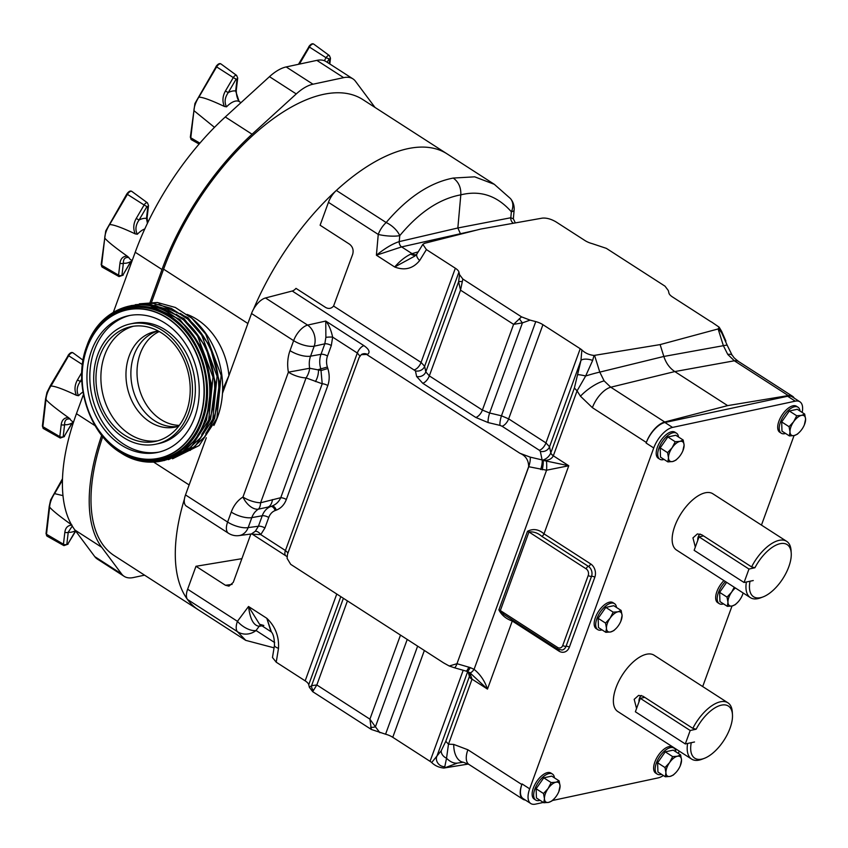 <?xml version="1.0" encoding="UTF-8"?>
<svg xmlns="http://www.w3.org/2000/svg" width="848" height="848" viewBox="0 0 848 848"><rect width="100%" height="100%" fill="white"/><g stroke="black" fill="none" stroke-linecap="round" stroke-linejoin="round"><path stroke-width="1.27" d="M678.506 437.017A15.465 7.388 122.8 0 0 676.513 433.201A15.465 7.388 122.8 0 0 658.938 448.168A15.465 7.388 122.8 0 0 659.765 459.192A15.465 7.388 122.8 0 0 664.058 459.436M659.765 459.192L658.239 458.217A15.465 7.388 -57.2 0 1 657.412 447.182A15.465 7.388 -57.2 0 1 674.997 432.226L676.513 433.201M751.593 566.899A33.485 15.995 -57.2 0 1 786.668 541.342A33.485 15.995 -57.2 0 1 791.067 550.585L791.226 553.161A31.016 14.819 122.8 0 0 777.319 544.575A31.016 14.819 122.8 0 0 754.932 567.747L751.593 566.899L701.667 534.717L697.374 533.933L692.943 537.897L695.328 547.045M786.668 541.342L712.861 493.78A33.485 15.995 122.8 0 0 674.785 526.184A33.485 15.995 122.8 0 0 676.577 550.076L750.395 597.649A33.485 15.995 -57.2 0 1 746.378 582.004M692.827 728.358A33.485 15.995 -57.2 0 1 727.902 702.801A33.485 15.995 -57.2 0 1 732.301 712.044L732.46 714.62A31.016 14.819 122.8 0 0 718.553 706.034A31.016 14.819 122.8 0 0 696.166 729.206L692.827 728.358L642.901 696.176L638.608 695.392L634.177 699.346L636.562 708.504M727.902 702.801L654.094 655.228A33.485 15.995 122.8 0 0 616.019 687.643A33.485 15.995 122.8 0 0 617.81 711.536L691.629 759.098A33.485 15.995 -57.2 0 1 687.611 743.463M616.475 607.444A15.465 7.388 122.8 0 0 614.482 603.628A15.465 7.388 122.8 0 0 596.907 618.595A15.465 7.388 122.8 0 0 597.734 629.619A15.465 7.388 122.8 0 0 602.027 629.863M614.482 603.628L612.966 602.642A15.465 7.388 122.8 0 0 595.381 617.609A15.465 7.388 122.8 0 0 596.218 628.644L597.734 629.619M800.003 411.036A15.465 7.388 122.8 0 0 798.01 407.22A15.465 7.388 122.8 0 0 780.425 422.187A15.465 7.388 122.8 0 0 781.262 433.211A15.465 7.388 122.8 0 0 785.555 433.455M798.01 407.22L796.484 406.245A15.465 7.388 122.8 0 0 778.909 421.212A15.465 7.388 122.8 0 0 779.736 432.236L781.262 433.211M725.464 581.58A15.465 7.388 122.8 0 0 718.404 592.614A15.465 7.388 122.8 0 0 719.231 603.638A15.465 7.388 122.8 0 0 723.524 603.882M723.938 580.604A15.465 7.388 122.8 0 0 716.878 591.628A15.465 7.388 122.8 0 0 717.705 602.663L719.231 603.638M554.444 777.87A15.465 7.388 122.8 0 0 552.461 774.054A15.465 7.388 122.8 0 0 534.876 789.022A15.465 7.388 122.8 0 0 535.703 800.046A15.465 7.388 122.8 0 0 539.996 800.279M552.461 774.054L550.935 773.069A15.465 7.388 122.8 0 0 533.35 788.036A15.465 7.388 122.8 0 0 534.187 799.06L535.703 800.046M675.941 751.89A15.465 7.388 122.8 0 0 673.948 748.074A15.465 7.388 122.8 0 0 656.373 763.041A15.465 7.388 122.8 0 0 657.2 774.065A15.465 7.388 122.8 0 0 661.493 774.309M673.948 748.074L672.422 747.099A15.465 7.388 122.8 0 0 654.847 762.055A15.465 7.388 122.8 0 0 655.674 773.09L657.2 774.065M468.308 764.048L443.854 768.055L444.808 766.656L446.536 758.218A20.617 12.466 69.5 0 0 457.496 763.073L463.294 762.225A20.617 12.073 -82.4 0 1 453.733 744.417L448.486 744.173L472.039 679.142L469.665 672.634M441.214 750.745A7.727 5.862 30.1 0 0 446.536 758.218L448.486 744.173L445.794 741.29L441.214 750.745L431.685 762.532C434.918 765.702 438.967 767.535 443.854 768.055M727.775 354.443A20.617 6.127 -36 0 1 732.142 355.248L727.245 345.359A20.617 1.463 162.6 0 0 723.365 345.687L727.775 354.443L734.336 360.792L788.29 395.571A20.617 9.847 122.8 0 1 792.509 396.26L738.555 361.492A20.617 9.847 122.8 0 0 734.336 360.792L674.807 371.572L610.761 387.218L664.715 421.986L727.648 405.62L788.29 395.571M416.241 254.877A10.303 8.173 73.7 0 1 412.064 253.637L418.244 251.835M361.227 354.665L361.63 354.411A7.42 6.392 60.1 0 1 361.63 354.411A7.42 6.392 60.1 0 1 367.534 354.422L361.227 354.665L359.107 357.549L287.472 554.348L287.09 558.344L290.705 564.344L443.621 662.892L449.239 666.009L456.966 663.708L528.664 466.697C528.611 460.199 525.686 455.726 519.919 453.277L530.201 457.125L542.879 460.093C546.557 458.853 549.186 456.478 550.776 452.959L574.382 388.002L580.975 360.379L581.866 349.927C585.078 353.086 589.137 354.92 594.035 355.439L660.126 344.595L718.129 328.95L719.168 327.201L711.811 322.145A10.303 3.89 20 0 1 709.818 321.01L672.528 296.98A10.303 3.89 20 0 1 668.945 293.122L668.33 290.567L665.012 286.168L606.352 248.358L592.116 243.609A10.303 3.89 20 0 1 584.929 240.525L555.991 221.879C551.062 219.007 546.504 217.756 542.296 218.127L480.816 229.034L424.551 243.312L422.855 244.351L426.406 249.588L419.654 260.548C413.008 268.668 404.687 270.809 394.691 266.993C399.832 261.067 405.206 256.774 410.814 254.103L412.064 253.637L401.613 246.906L376.395 255.206C385.066 248.231 392.677 243.705 399.228 241.616L457.846 227.985L460.814 194.849C439.402 198.792 419.05 212.403 399.758 235.649L399.228 241.616A4.95 3.795 76.9 0 0 401.613 246.906L476.428 230.147M594.035 355.439L592.646 360.453L585.661 375.982A20.617 1.463 -17.4 0 1 599.79 372.113L604.126 380.879L610.761 387.218A20.617 9.847 -57.2 0 0 592.392 407.676L580.467 396.217L577.075 390.896L553.331 455.8C551.582 459.139 548.19 460.676 543.155 460.39L568.775 465.753L546.568 470.205A7.42 0.89 -89 0 0 546.472 461.323M578.071 374.742A7.727 0.721 13.4 0 1 585.661 375.982L577.075 390.896L574.382 388.002M663.359 775.507A20.617 9.847 122.8 0 1 658.133 777.902L552.398 800.512M543.345 802.441L535.417 804.137A20.617 9.847 122.8 0 1 530.774 803.533L523.163 798.625A20.617 9.847 -57.2 0 1 522.061 783.923L521.838 784.538A20.617 9.847 122.8 0 0 522.94 799.24A20.617 9.847 122.8 0 0 525.336 800.024M794.046 435.575L761.462 525.103M732.015 606.002L702.695 686.562M679.206 751.095L678.358 753.448M802.166 412.435A20.617 9.847 122.8 0 0 799.887 401.782A20.617 9.847 122.8 0 0 795.254 401.168L787.644 396.26A20.617 9.847 -57.2 0 1 792.276 396.875L799.887 401.782M664.715 421.986A20.617 9.847 122.8 0 0 646.346 442.455L646.123 443.069A20.617 9.847 -57.2 0 1 664.927 422.505L672.538 427.413L795.254 401.168M672.538 427.413A20.617 9.847 122.8 0 0 653.734 447.967L646.123 443.069M522.061 783.923L529.671 788.82L653.734 447.967M529.671 788.82A20.617 9.847 122.8 0 0 530.774 803.533M664.927 422.505L787.644 396.26M794.205 398.115A20.617 9.847 122.8 0 0 792.509 396.26M276.225 662.193L278.504 648.349A10.303 2.777 -170.7 0 1 274.466 645.36L272.473 657.497L276.225 662.193L305.163 680.849A10.303 3.89 -160 0 1 308.746 684.696L309.361 687.262L312.679 691.661L316.834 684.961L311.587 685.661L309.361 687.262M250.86 534.039L233.274 582.353L228.981 586.138L225.451 585.279L232.098 584.41M184.429 499.016A175.229 83.708 122.8 0 0 198.527 609.935A175.229 83.708 -57.2 0 1 187.482 599.462A15.667 7.484 -57.2 0 1 187.631 589.222L195.973 566.284L225.451 585.279M278.504 648.349C279.162 636.382 275.271 626.365 266.823 618.298L270.978 631.601M367.004 354.718L519.919 453.277M370.618 727.224A6.18 2.703 -17.8 0 0 375.42 726.8L369.898 719.157L371.339 729.46L385.575 734.209A10.303 3.89 -160 0 1 392.762 737.294L430.053 761.334A10.303 3.89 -160 0 1 431.685 762.532M371.339 729.46L312.679 691.661M459.531 274.646L462.849 279.045L460.528 290.154L458.609 281.748L459.531 274.646L458.927 272.091A10.303 3.89 20 0 0 455.344 268.233L426.406 249.588M462.849 279.045L521.52 316.855L530.095 320.12L522.432 322.876L513.591 324.349L521.52 316.855M581.866 349.927A10.303 3.89 20 0 0 580.223 348.719L542.932 324.689A10.303 3.89 20 0 0 535.756 321.604L530.095 320.12M419.654 260.548A10.303 4.823 -148.4 0 1 417.004 253.828L414.736 256.138L394.691 266.993L376.395 255.206L378.25 234.43L328.441 202.333L320.109 225.229L349.577 244.224C352.736 246.768 353.775 250.096 352.704 254.209L333.582 306.043C331.303 308.661 328.621 309.117 325.558 307.411L296.005 288.373A7.42 3.54 -57.2 0 1 292.231 291.012L265.488 297.966L307.601 325.102A15.667 11.946 77.4 0 1 314.205 346.185L310.569 356.16A20.087 15.932 -102.1 0 0 309.668 368.265L321.307 370.481L327.847 368.498C329.649 374.551 329.639 380.243 327.794 385.575L286.327 499.504A4.95 1.866 -160 0 0 280.752 497.702C278.928 501.74 276.003 504.528 271.975 506.044A4.95 2.989 -110.5 0 1 276.289 510.146C280.985 508.281 284.324 504.73 286.327 499.504M195.973 566.284L241.892 558.673M328.441 202.333A15.667 7.484 -57.2 0 1 336.349 190.429A175.229 83.708 -57.2 0 1 447.129 153.901L494.32 184.313L474.689 176.829L453.256 178.059C458.598 181.938 461.121 187.535 460.814 194.849C480.35 190.037 497.193 195.687 511.355 211.788L510.814 217.756L457.846 227.985L460.231 233.285L461.323 233.984M469.866 672.729L487.483 689.095C484.78 680.986 480.318 674.404 474.085 669.348A7.42 2.311 119 0 1 469.739 672.676L469.739 672.676A7.42 2.311 119 0 1 469.591 672.559M527.488 531.314C533.159 528.389 538.66 529.226 543.992 533.837L590.643 563.899A9.89 7.855 77.9 0 1 594.819 577.212L569.347 647.183A9.89 7.855 77.9 0 1 558.906 651.084L512.266 621.022C506.044 618.849 501.592 615.139 498.889 609.882L527.488 531.314A2.47 0.933 20 0 1 528.94 531.972C533.583 531.495 537.855 532.936 541.734 536.296A2.47 1.177 122.8 0 0 543.992 533.837L568.775 465.753L553.331 455.8A7.42 2.851 20.8 0 1 550.776 452.959M660.126 344.595L663.836 356.457C666.009 363.103 669.666 368.138 674.807 371.572L727.648 405.62M327.794 385.575A4.95 1.866 -160 0 0 322.219 383.773L306.064 377.901L260.612 502.769A15.667 5.915 20 0 1 242.952 497.045L288.394 372.177A35.743 28.355 77.9 0 1 290.005 350.637A15.667 5.915 20 0 0 310.569 356.16L321 354.305A19.504 15.465 77.9 0 0 320.851 369.018L322.219 383.773L280.752 497.702L260.612 502.769A15.667 7.24 72.4 0 1 258.386 509.16A15.667 9.18 58.4 0 1 242.952 497.045A35.743 28.355 -102.1 0 0 231.239 512.086L227.614 522.061A15.667 7.484 -57.2 0 0 228.451 533.244L186.348 506.108A15.667 7.484 -57.2 0 1 185.5 494.925L206.308 437.769L189.136 484.95L153.679 462.107M222.473 393.355L251.527 313.516A15.667 7.484 -57.2 0 1 265.488 297.966M336.349 190.429L386.158 222.536C407.581 197.383 429.947 182.553 453.256 178.059M470.746 673.27L466.909 671.393A7.42 1.929 110.2 0 0 470.227 667.588L474.085 669.348L546.568 470.205L528.76 466.718L456.966 663.708M530.201 457.125A7.42 1.59 -76.7 0 1 528.76 466.718L528.664 466.697M327.498 356.043A4.95 1.866 -160 0 0 321 354.305L324.816 343.811L325.876 337.387L325.759 321.053C328.759 324.583 331.059 329.936 332.649 337.122L331.314 345.56L327.498 356.043A14.554 11.543 -102.1 0 0 327.381 367.036L327.847 368.498M315.435 381.558A15.667 10.823 -71.9 0 0 318.456 369.548L327.381 367.036M306.064 377.901A15.667 11.098 -64.8 0 0 309.668 368.265L288.394 372.177A15.667 5.915 20 0 0 306.064 377.901M386.158 222.536A15.667 7.664 39.3 0 1 399.758 235.649A15.667 3.466 5.1 0 1 378.25 234.43A15.667 7.484 122.8 0 1 386.158 222.536M417.004 253.828L422.855 244.351M333.582 306.043L421.064 362.414L424.636 366.294L425.802 371.88L429.332 375.887L482.395 410.082L489.625 413.008L501.465 415.806L508.652 418.87L545.953 442.9L549.525 446.779L550.797 452.896A7.42 2.798 20 0 0 553.384 455.673M458.927 272.091L424.636 366.294A7.42 6.604 -11.8 0 1 415.446 370.883L292.231 291.012M461.99 281.621A6.18 1.23 -168 0 0 458.609 281.748L425.802 371.88A7.42 6.604 -11.8 0 1 416.612 376.47L415.446 370.883M519.358 318.594A6.18 1.134 54.1 0 0 522.432 322.876L489.625 413.008A7.42 1.59 -76.7 0 0 488.183 422.59L475.781 417.449L422.717 383.254L416.612 376.47M535.756 321.604L501.465 415.806A7.42 1.59 -76.7 0 0 500.023 425.399L488.183 422.59M540.674 469.538A7.42 1.59 -76.7 0 0 542.116 459.945L540.324 451.369A7.42 6.604 168.2 0 0 549.525 446.779L580.975 360.379A7.727 2.947 -170.8 0 1 592.646 360.453M542.879 460.093A7.42 3.668 86.8 0 1 543.155 460.39A7.42 1.367 -80.8 0 1 542.211 469.813A7.42 1.272 -82.4 0 0 542.879 460.093M287.991 552.938L285.437 550.522L357.326 353.022L359.87 356.043M290.005 350.637L293.641 340.652A15.667 5.915 20 0 0 314.205 346.185L324.816 343.811A4.95 1.866 -160 0 1 331.314 345.56M325.876 337.387A4.95 0.7 178.7 0 1 332.649 337.122L357.326 353.022A7.42 3.54 -57.2 0 1 363.94 345.655L325.759 321.053L307.601 325.102A15.667 7.484 122.8 0 0 293.641 340.652L251.527 313.516M718.553 328.812L721.701 332.861L727.245 345.359M497.575 226.066L515.372 222.907M515.319 222.876L513.347 218.826L510.814 217.756A4.95 4.049 79.1 0 0 513.199 223.045L513.496 223.236M510.411 198.517L510.411 198.517A15.667 12.296 139.4 0 1 511.355 211.788A15.667 3.466 -174.9 0 0 514.121 210.113A15.667 15.667 0 0 0 510.411 198.517L494.32 184.323M721.701 332.861A7.727 3.275 -30.1 0 0 721.627 331.314L725.888 341.055M187.482 599.462L237.292 631.559L245.825 640.42M258.386 509.16L270.819 506.479A19.504 15.465 -102.1 0 0 262.233 515.754L251.803 517.619A20.087 15.932 77.9 0 1 258.386 509.16M521.838 784.538L467.884 749.77A20.617 9.847 122.8 0 0 468.986 764.472L522.94 799.24M185.5 494.925L227.614 522.061A15.667 5.915 20 0 0 248.178 527.594L258.417 526.248A4.95 1.866 -160 0 1 264.915 527.986L268.731 517.503A4.95 1.866 -160 0 0 262.233 515.754L258.417 526.248L255.301 531.272L251.411 533.964L238.977 535.607A15.667 12.36 -97.5 0 0 248.178 527.594L251.803 517.619A15.667 5.915 20 0 1 231.239 512.086M272.473 499.578A15.667 8.014 77.2 0 1 268.477 506.839L270.819 506.479A4.95 2.989 -110.5 0 1 275.144 510.57L276.289 510.146M263.834 625.464L259.541 624.234L248.528 606.5C250.075 619.125 253.637 625.707 259.234 626.259L262.064 625.856M274.466 645.36L274.466 645.36C274.455 638.777 273.438 634.304 271.413 631.94L266.823 618.298L248.528 606.5L237.44 621.319A15.667 7.484 -57.2 0 0 237.292 631.559A15.667 14.501 -29.4 0 0 256.043 630.509L259.234 626.259A4.95 3.922 -98 0 1 260.813 625.05M468.912 672.093L469.686 673.164L469.41 676.503A7.42 2.798 20 0 0 471.986 679.28M313.251 690.251A6.18 5.077 -146.2 0 1 311.587 685.661L343.387 598.296M469.432 676.439A7.42 2.745 19.2 0 0 472.039 679.142L487.483 689.095L512.266 621.022A2.47 1.177 122.8 0 0 512.457 620.036M444.808 766.656A7.727 7.017 -135.8 0 1 436.476 757.381L467.661 671.68M449.249 666.009L454.252 667.705A7.42 1.728 106 0 0 457.051 663.73L470.227 667.588A7.42 2.014 111.9 0 1 466.707 671.309A7.42 7.42 0 0 0 466.909 671.393A7.42 1.929 110.2 0 1 466.813 671.34M466.707 671.309L465.976 671.065A7.42 1.728 106 0 0 468.764 667.09M255.301 531.272A4.95 2.682 -134.6 0 1 260.771 534.611L285.437 550.522A7.42 3.54 122.8 0 0 285.84 555.811L252.269 534.176L260.771 534.611L264.915 527.986M557.528 647.406A2.47 1.177 -57.2 0 0 557.666 649.176L503.871 614.503L500.341 610.549L557.528 647.406A4.95 3.922 -102.1 0 0 562.754 645.455L588.215 575.495A4.95 3.922 -102.1 0 0 586.127 568.828L528.94 531.972L500.341 610.549A2.47 0.933 -160 0 0 498.889 609.882M665.32 776.768L657.921 772.009L657.613 762.776L665.256 751.837L673.227 750.141L680.615 754.9L677.404 756.246A11.586 5.533 -57.2 0 1 681.538 760.009A11.586 5.533 -57.2 0 1 680.223 765.882A11.586 5.533 -57.2 0 1 677.87 770.09A11.586 5.533 122.8 0 1 676.004 772.422L673.28 775.072L670.058 776.418A11.586 5.533 -57.2 0 1 665.924 772.645A11.586 5.533 -57.2 0 1 669.591 762.564A11.586 5.533 -57.2 0 1 677.404 756.246L672.655 756.607L669.591 762.564L665.002 767.546L665.924 772.645L665.32 776.768L670.058 776.418A11.586 5.533 122.8 0 0 676.004 772.422M680.287 765.723L681.538 760.009L680.615 754.9M665.256 751.837L672.655 756.607M657.613 762.776L665.002 767.546M543.822 802.749L536.434 797.979L536.116 788.757L543.769 777.817L551.73 776.121L559.129 780.881L555.906 782.227A11.586 5.533 -57.2 0 1 560.051 785.99A11.586 5.533 -57.2 0 1 558.726 791.862A11.586 5.533 -57.2 0 1 556.383 796.071A11.586 5.533 122.8 0 1 554.518 798.403L551.794 801.042L548.571 802.388A11.586 5.533 -57.2 0 1 544.437 798.625A11.586 5.533 -57.2 0 1 548.105 788.545A11.586 5.533 -57.2 0 1 555.906 782.227L551.168 782.587L548.105 788.545L543.515 793.516L544.437 798.625L543.822 802.749L548.571 802.388A11.586 5.533 122.8 0 0 554.518 798.403M558.8 791.703L560.051 785.99L559.129 780.881M543.769 777.817L551.168 782.587M536.116 788.757L543.515 793.516M727.351 606.341L732.089 605.991A11.586 5.533 -57.2 0 1 727.955 602.218L727.351 606.341L719.952 601.582L719.634 592.349L726.641 582.343M734.262 587.251L731.623 592.137L727.033 597.119L727.955 602.218A11.586 5.533 -57.2 0 1 731.623 592.137A11.586 5.533 -57.2 0 1 735.396 587.982M738.036 601.995L735.311 604.645L732.089 605.991A11.586 5.533 122.8 0 0 738.036 601.995A11.586 5.533 122.8 0 0 739.901 599.674A11.586 5.533 -57.2 0 0 742.254 595.455L743.177 592.996M743.124 592.964A11.586 5.533 -57.2 0 1 742.254 595.455M719.634 592.349L727.033 597.119M789.382 435.914L781.983 431.155L781.665 421.922L789.318 410.994L797.29 409.287L804.678 414.057L801.466 415.393A11.586 5.533 -57.2 0 1 805.6 419.156A11.586 5.533 -57.2 0 1 804.286 425.028A11.586 5.533 -57.2 0 1 801.932 429.247A11.586 5.533 122.8 0 1 800.067 431.568L797.343 434.218L794.12 435.565A11.586 5.533 -57.2 0 1 789.986 431.802A11.586 5.533 -57.2 0 1 793.654 421.71A11.586 5.533 -57.2 0 1 801.466 415.393L796.717 415.753L793.654 421.71L789.064 426.692L789.986 431.802L789.382 435.914L794.12 435.565A11.586 5.533 122.8 0 0 800.067 431.568M804.349 424.88L805.6 419.156L804.678 414.057M789.318 410.994L796.717 415.753M781.665 421.922L789.064 426.692M605.854 632.322L598.455 627.562L598.147 618.33L605.801 607.391L613.761 605.695L621.16 610.454L617.938 611.8A11.586 5.533 -57.2 0 1 622.082 615.563A11.586 5.533 -57.2 0 1 620.757 621.436A11.586 5.533 -57.2 0 1 618.404 625.644A11.586 5.533 122.8 0 1 616.549 627.976L613.814 630.615L610.602 631.961A11.586 5.533 -57.2 0 1 606.458 628.198A11.586 5.533 -57.2 0 1 610.136 618.118A11.586 5.533 -57.2 0 1 617.938 611.8L613.189 612.161L610.136 618.118L605.546 623.089L606.458 628.198L605.854 632.322L610.602 631.961A11.586 5.533 122.8 0 0 616.549 627.976M620.831 621.277L622.082 615.563L621.16 610.454M605.801 607.391L613.189 612.161M598.147 618.33L605.546 623.089M644.745 697.363L640.272 698.317L635.375 711.779L685.301 743.95L694.48 741.989M696.166 729.206L690.198 730.499L685.301 743.95M690.198 730.499L640.272 698.317M691.226 742.689L691.258 742.7A31.016 14.819 122.8 0 0 704.264 758.377A31.016 14.819 122.8 0 0 732.46 714.62M704.264 758.377L701.858 759.289A33.485 15.995 -57.2 0 1 691.629 759.098M641.321 695.466A7.749 6.148 -102.1 0 0 639 701.826M691.258 742.7L694.512 741.989M703.511 535.915L699.038 536.869L694.141 550.32L744.067 582.502L753.247 580.53M754.932 567.747L748.964 569.04L744.067 582.502M748.964 569.04L699.038 536.869M753.268 580.551L750.024 581.24A31.016 14.819 122.8 0 0 763.03 596.918A31.016 14.819 122.8 0 0 791.226 553.161M763.03 596.918L760.624 597.829A33.485 15.995 -57.2 0 1 750.395 597.649M700.088 534.007A7.749 6.148 -102.1 0 0 697.766 540.377M667.885 461.895L660.486 457.136L660.179 447.903L667.832 436.964L675.792 435.268L683.191 440.027L679.969 441.373A11.586 5.533 -57.2 0 1 684.103 445.136A11.586 5.533 -57.2 0 1 682.788 451.009A11.586 5.533 -57.2 0 1 680.435 455.217A11.586 5.533 122.8 0 1 678.57 457.549L675.845 460.199L672.634 461.535A11.586 5.533 -57.2 0 1 668.489 457.772A11.586 5.533 -57.2 0 1 672.167 447.691A11.586 5.533 -57.2 0 1 679.969 441.373L675.22 441.734L672.167 447.691L667.577 452.662L668.489 457.772L667.885 461.895L672.634 461.535A11.586 5.533 122.8 0 0 678.57 457.549M682.852 450.85L684.103 445.136L683.191 440.027M660.179 447.903L667.577 452.662M667.832 436.964L675.22 441.734M134.048 355.058A48.813 38.732 -102.1 0 0 139.644 405.09A48.813 38.732 -102.1 0 0 177.826 426.449A48.813 38.732 77.9 0 1 139.644 405.09A48.813 38.732 77.9 0 1 134.048 355.058A48.813 38.732 77.9 0 1 157.452 331.176A48.813 38.732 -102.1 0 0 134.048 355.058M159.223 331.536A48.813 38.732 -102.1 0 0 140.185 353.743A48.813 38.732 -102.1 0 0 179.288 425.378M274.063 647.84L245.708 640.346L114.226 555.61A175.229 83.708 -57.2 0 1 102.725 436.635M151.569 302.227L163.6 269.166A175.229 83.708 122.8 0 1 362.827 99.576L447.129 153.901A175.229 83.708 -57.2 0 0 253.51 309.234M163.6 269.166L247.902 323.501L228.939 375.59L222.632 389.667M224.391 106.445C222.197 101.347 222.536 96.206 225.409 91.033L228.25 92.602A25.567 12.211 -57.2 0 1 235.659 91.012A2.47 1.558 6.7 0 0 236.295 90.121C236.242 94.732 237.164 98.474 239.051 101.325L235.659 91.012L237.08 78.938L236.126 79.14L228.25 92.602C224.773 97.615 224.201 102.354 226.533 106.827L224.391 106.445C211.067 100.181 202.566 97.085 198.877 97.17L198.824 97.16A18.137 8.671 122.8 0 0 195.337 104.113A18.137 8.671 122.8 0 0 193.927 110.622L190.8 137.8A4.463 2.131 122.8 0 0 191.415 139.708L199.11 144.043M104.739 238.044L101.612 265.233A4.463 2.131 122.8 0 0 102.237 267.131L119.027 276.586A3.318 1.59 -57.2 0 1 118.572 275.176L101.612 265.233A1.24 0.774 -173.3 0 1 101.166 264.534L105.735 230.963L126.85 193.927L127.412 194.362L109.636 224.593A18.137 8.671 122.8 0 0 106.159 231.536A18.137 8.671 122.8 0 0 104.739 238.044M147.425 223.3L146.481 218.434L147.891 206.361L146.948 206.562L139.061 220.024C135.595 225.038 135.023 229.787 137.344 234.249L135.214 233.868C121.889 227.603 113.378 224.519 109.699 224.603M81.726 379.045L80.306 381.483C76.829 386.497 76.256 391.235 78.578 395.709L76.447 395.327C63.123 389.062 54.622 385.978 50.933 386.063L50.88 386.041A18.137 8.671 122.8 0 0 47.393 392.995A18.137 8.671 122.8 0 0 45.972 399.503L42.856 426.682A4.463 2.131 122.8 0 0 43.471 428.59L60.261 438.045A3.318 1.59 -57.2 0 1 59.805 436.635L42.856 426.682A1.24 0.774 -173.3 0 1 42.4 425.993L45.569 398.846M62.996 495.635L54.516 493.621A18.137 8.671 122.8 0 0 51.039 500.574A18.137 8.671 122.8 0 0 49.619 507.083L46.492 534.272A4.463 2.131 122.8 0 0 47.117 536.169L63.907 545.624A3.318 1.59 -57.2 0 1 63.452 544.215L46.492 534.272A1.24 0.774 -173.3 0 1 46.046 533.572L49.216 506.426M113.378 312.212L135.214 252.248A177.698 84.895 -57.2 0 1 225.282 116.971L269.473 76.67A41.234 19.695 -57.2 0 1 286.179 66.939L316.855 60.378L343.652 77.645A41.234 19.695 -57.2 0 1 352.927 78.864A41.234 19.695 -57.2 0 1 355.482 81.281L374.975 107.399M343.652 77.645L312.965 84.206A41.234 19.695 122.8 0 0 296.259 93.937L252.068 134.228A177.698 84.895 122.8 0 0 162 269.516L150.085 302.259M144.563 575.156L133.412 577.541A41.234 19.695 -57.2 0 1 124.137 576.322A41.234 19.695 -57.2 0 1 121.571 573.905L101.728 547.299A177.698 84.895 -57.2 0 1 101.686 435.342M83.433 394.521L76.447 413.686A177.698 84.895 122.8 0 0 74.931 530.042L94.775 556.638A41.234 19.695 122.8 0 0 97.34 559.055L124.137 576.322M352.927 78.864L326.13 61.597A41.234 19.695 122.8 0 0 316.855 60.378M72.26 526.046L68.243 532.215A2.47 1.558 -173.3 0 1 64.861 532.141C65.508 527.626 67.893 525.283 72.006 525.124C59.614 516.294 52.163 510.295 49.672 507.136M68.359 417.534L70.108 418.997C66.335 418.499 64.501 420.375 64.596 424.625A2.47 1.558 -173.3 0 1 61.215 424.551C61.872 420.036 64.247 417.704 68.359 417.534C55.968 408.715 48.527 402.715 46.025 399.546M76.447 395.327C74.242 390.228 74.582 385.098 77.465 379.915L81.747 372.59M64.13 436.508L72.016 423.046A25.567 12.211 -57.2 0 1 64.596 424.625L63.187 436.709L64.13 436.508L72.96 421.785M81.8 380.794A25.567 12.211 -57.2 0 0 80.306 381.483L77.465 379.915M127.126 256.085L128.875 257.538C125.101 257.039 123.267 258.916 123.363 263.177A2.47 1.558 -173.3 0 1 119.981 263.103C120.639 258.587 123.013 256.244 127.126 256.085C114.734 247.256 107.293 241.256 104.792 238.097M135.214 233.868C133.009 228.78 133.348 223.639 136.231 218.455L144.107 204.993L127.412 194.362A4.463 2.131 122.8 0 1 131.885 191.457L147.435 202.842A3.318 1.59 -57.2 0 0 144.107 204.993L146.948 206.562M122.896 275.049L130.783 261.587A25.567 12.211 -57.2 0 1 123.363 263.177L121.953 275.25L122.896 275.049L131.726 260.325M136.231 218.455L139.061 220.024A25.567 12.211 -57.2 0 1 146.481 218.434A2.47 1.558 6.7 0 0 147.117 217.554L147.594 222.95M214.48 127.348L193.969 110.664M236.295 90.121L237.705 78.048L236.613 75.408L221.063 64.024A4.463 2.131 122.8 0 0 216.59 66.928L198.877 97.17M213.876 425.463A76.839 60.961 -102.1 0 0 217.66 416.813A76.839 60.961 -102.1 0 0 190.736 317.311M190.143 450.426L204.612 436.9L214.692 418.223L219.558 382.162L209.933 345.846L188.033 317.703L158.947 304.252M186.051 451.306L200.52 437.78L210.601 419.103L215.466 383.031L205.841 346.715L183.942 318.572L154.855 305.132M181.96 452.185L196.429 438.649L206.509 419.972L211.375 383.911L201.75 347.595L179.85 319.452L150.764 306.001M87.121 346.546C73.108 382.342 88.892 432.724 120.034 451.634C150.499 472.421 189.994 457.666 202.418 420.852C216.42 385.056 200.637 334.684 169.494 315.763C139.03 294.977 99.534 309.732 87.121 346.546M87.047 347.839A76.055 60.335 77.9 0 1 172.292 321.413A76.055 60.335 77.9 0 1 199.365 420.226A76.055 60.335 77.9 0 1 195.369 429.289A76.055 60.335 77.9 0 1 115.169 447.458A76.055 60.335 77.9 0 1 87.047 347.839M199.11 420.163A75.864 60.187 77.9 0 1 119.07 450.076A75.864 60.187 77.9 0 1 87.079 347.956A75.864 60.187 77.9 0 1 167.12 318.042A75.864 60.187 77.9 0 1 199.11 420.163M178.705 426.162A48.813 38.732 77.9 0 1 175.388 427.074A48.813 38.732 77.9 0 1 135.553 407.432A48.813 38.732 77.9 0 1 129.14 356.107A48.813 38.732 77.9 0 1 154.983 331.6A48.813 38.732 77.9 0 1 158.375 331.07M157.792 440.801A58.65 46.534 77.9 0 1 111.586 415.478A58.65 46.534 77.9 0 1 104.696 355.1A58.65 46.534 77.9 0 1 133.306 326.268M99.788 356.149A58.65 46.534 77.9 0 1 130.836 326.703A58.65 46.534 77.9 0 1 178.695 350.298A58.65 46.534 77.9 0 1 186.401 411.969A58.65 46.534 77.9 0 1 155.354 441.405A58.65 46.534 77.9 0 1 107.495 417.82A58.65 46.534 77.9 0 1 99.788 356.149M188.489 413.315A61.469 48.771 77.9 0 1 155.947 444.172A61.469 48.771 77.9 0 1 105.777 419.442A61.469 48.771 77.9 0 1 97.7 354.803A61.469 48.771 77.9 0 1 130.242 323.947A61.469 48.771 77.9 0 1 180.412 348.666A61.469 48.771 77.9 0 1 188.489 413.315M130.242 323.947L133.115 323.332A61.469 48.771 77.9 0 1 183.285 348.051A61.469 48.771 77.9 0 1 191.362 412.7A61.469 48.771 77.9 0 1 158.82 443.557L155.947 444.172M159.138 452.069A69.886 55.438 77.9 0 1 103.064 422.919A69.886 55.438 77.9 0 1 94.361 350.182A69.886 55.438 77.9 0 1 129.924 315.435M91.489 350.796A69.886 55.438 77.9 0 1 128.483 315.721A69.886 55.438 77.9 0 1 185.521 343.832A69.886 55.438 77.9 0 1 194.701 417.311A69.886 55.438 77.9 0 1 157.707 452.397A69.886 55.438 77.9 0 1 100.679 424.286A69.886 55.438 77.9 0 1 91.489 350.796M732.142 355.248L732.142 355.248C734.569 357.792 731.792 356.192 738.555 361.492M410.814 254.103A10.303 7.42 -112.9 0 0 415.817 255.322M580.467 396.217A20.617 6.127 -36 0 1 604.126 380.879M336.762 594.024L305.163 680.849M274.667 642.572L256.043 630.509A15.667 7.844 36.8 0 1 237.44 621.319L187.631 589.222M414.449 369.781A7.42 3.54 -57.2 0 0 421.064 362.414L455.344 268.233M646.346 442.455L592.392 407.676M467.884 749.77L453.733 744.417M540.324 451.369L539.339 450.267A7.42 3.54 -57.2 0 0 545.953 442.9L580.223 348.719M542.932 324.689L508.652 418.87A7.42 3.54 -57.2 0 1 502.048 426.237L500.023 425.399M539.339 450.267L502.048 426.237M367.534 354.422C370.385 352.259 369.187 349.344 363.94 345.655M594.554 355.365L599.79 372.113L663.836 356.457L723.365 345.687L718.129 328.95M268.731 517.503A14.554 11.543 77.9 0 1 275.144 510.57M475.781 417.449A7.42 3.54 -57.2 0 0 482.395 410.082L513.591 324.349L460.528 290.154L429.332 375.887A7.42 3.54 -57.2 0 1 422.717 383.254M392.762 737.294L424.36 650.48M463.199 670.259L430.053 761.334M468.17 671.902L469.41 676.503L445.794 741.29M444.373 767.981L457.496 763.073L463.188 762.214M400.489 635.099L369.898 719.157L316.834 684.961L347.426 600.903M308.746 684.696L340.801 596.632M379.915 732.736L375.42 726.8L407.22 639.434M417.629 646.144L385.575 734.209M285.84 555.811L287.016 556.638M569.347 647.183A2.47 0.933 20 0 0 566.051 646.314L591.522 576.354A2.47 0.933 -160 0 1 594.819 577.212M588.215 575.495A2.47 0.933 20 0 0 591.522 576.354A7.42 5.883 -102.1 0 0 588.385 566.369A2.47 1.177 122.8 0 0 590.643 563.899M557.666 649.176L562.129 650.045A7.42 5.883 -102.1 0 0 566.051 646.314A2.47 0.933 -160 0 1 562.754 645.455M558.906 651.084A2.47 1.177 122.8 0 0 559.086 649.854M586.127 568.828A2.47 1.177 -57.2 0 1 588.385 566.369L541.734 536.296M228.939 375.59A66.049 52.396 -102.1 0 0 187.037 314.396M239.051 101.325L239.412 101.665A18.137 8.671 122.8 0 0 226.533 106.827M144.775 228.96A18.137 8.671 122.8 0 0 137.344 234.249M82.977 391.977A18.137 8.671 122.8 0 0 78.578 395.709M286.179 66.939L312.965 84.206M269.473 76.67L296.259 93.937M225.282 116.971L252.068 134.228M135.214 252.248L162 269.516M76.447 413.686L95.114 425.717M74.931 530.042L101.728 547.299M94.775 556.638L121.571 573.905M62.455 480.191L54.579 493.642M75.451 530.731A25.567 12.211 -57.2 0 1 68.243 532.215L66.833 544.289L67.776 544.087L75.536 530.837M66.833 544.289A2.47 1.558 -173.3 0 1 63.452 544.215L64.861 532.141M67.776 544.087L75.726 531.102M324.328 60.696L326.067 57.728A3.318 1.59 -57.2 0 1 329.384 55.576L313.845 44.191A4.463 2.131 122.8 0 0 309.372 47.096L299.408 64.109M329.321 63.653L329.851 59.095L326.067 57.728L308.81 46.661C310.803 44.011 312.477 43.184 313.845 44.191M328.907 59.296L327.169 62.264M329.851 59.095A2.47 1.558 6.7 0 0 330.476 58.205L329.384 55.576M308.958 46.704L298.475 64.31M70.108 418.997A18.137 8.671 122.8 0 0 71.815 421.043L73.522 422.145M83.062 360.199L73.119 352.916A4.463 2.131 122.8 0 0 68.646 355.81L50.933 386.063M82.404 364.576L68.084 355.386C70.077 352.726 71.751 351.899 73.119 352.916M63.187 436.709A2.47 1.558 -173.3 0 1 59.805 436.635L61.215 424.551M68.243 355.418L50.35 385.67L46.969 392.412L45.569 398.867M128.875 257.538A18.137 8.671 122.8 0 0 130.571 259.583L132.161 260.612M121.953 275.25A2.47 1.558 -173.3 0 1 118.572 275.176L119.981 263.103M147.891 206.361A2.47 1.558 6.7 0 0 148.527 205.47L147.435 202.842M126.999 193.969L126.85 193.927C128.843 191.277 130.518 190.45 131.885 191.457M225.409 91.033L233.295 77.571L216.028 66.504C218.021 63.844 219.696 63.017 221.063 64.024M236.126 79.14L233.295 77.571A3.318 1.59 -57.2 0 1 236.613 75.408M199.895 143.142L190.8 137.8A1.24 0.774 -173.3 0 1 190.344 137.111L194.913 103.53L216.187 66.536M237.08 78.938A2.47 1.558 6.7 0 0 237.705 78.048M96.958 329.522A77.073 61.151 77.9 0 1 176.925 322.611A77.073 61.151 77.9 0 1 201.527 420.417A77.073 61.151 77.9 0 1 123.289 452.684M172.017 315.096A77.073 61.151 77.9 0 1 205.619 419.537A77.073 61.151 77.9 0 1 197.626 435.257M176.108 314.216A77.073 61.151 77.9 0 1 209.71 418.668A77.073 61.151 77.9 0 1 201.718 434.388M180.2 313.347A77.073 61.151 77.9 0 1 213.802 417.788A77.073 61.151 77.9 0 1 205.81 433.508M513.347 218.826L514.121 210.113M719.168 327.201L721.627 331.314M463.294 762.225L468.986 764.472M228.451 533.244A15.667 15.667 0 0 0 238.977 535.607M259.541 624.234L271.455 632.014M454.252 667.705L465.976 671.065M252.269 534.176L251.411 533.964M239.412 101.665L240.97 102.661M62.498 478.728L50.615 499.991L49.216 506.447M63.907 545.624L68.084 544.162M46.046 533.572L47.117 536.169M329.808 63.971L330.476 58.205M60.261 438.045L64.437 436.572M73.119 421.891L72.324 423.12M42.4 425.993L43.471 428.59M147.117 217.554L148.527 205.47M119.027 276.586L123.204 275.123M131.885 260.431L131.09 261.661M101.166 264.534L102.237 267.131M190.344 137.111L191.415 139.708M172.536 458.789L199.174 445.529L216.865 418.382L221.158 375.399L205.735 334.133L191.892 318.307L175.324 307.464L157.325 302.492L139.348 303.828M168.445 459.669L195.082 446.408L212.774 419.262L217.067 376.279L201.644 335.013L187.8 319.177L171.232 308.333L153.234 303.361L135.256 304.708M164.353 460.538L190.991 447.278L208.682 420.131L212.975 377.148L197.552 335.882L183.709 320.056L167.141 309.213L149.142 304.241L131.164 305.577M86.835 345.984C72.525 382.596 88.86 433.932 120.935 452.896C151.951 473.555 192.114 458.185 204.591 421.011C218.773 384.663 202.82 333.752 171.126 314.502C140.037 293.281 99.386 308.524 86.835 345.984"/></g></svg>
